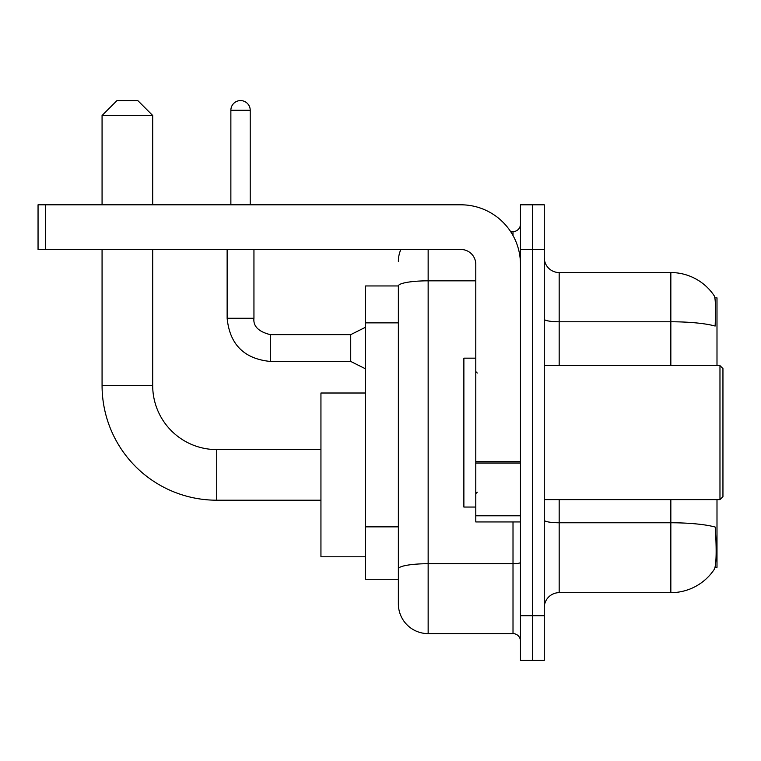 <?xml version="1.0" encoding="UTF-8"?>
<svg xmlns="http://www.w3.org/2000/svg" width="761" height="761" viewBox="0 0 761 761"><rect width="100%" height="100%" fill="white"/><g stroke="black" fill="none" stroke-linecap="round" stroke-linejoin="round"><path stroke-width="1.14" d="M716.995 365.613L716.995 297.865L714.883 297.865M715.064 567.354L716.995 567.354L716.995 499.616M398.364 285.955L365.613 285.955L365.613 579.273L398.364 579.273L398.364 603.834L398.364 285.955M544.277 607.563A14.887 14.887 0 0 1 559.173 592.667L670.841 592.667A52.109 52.109 0 0 0 714.408 569.152L714.113 569.589L714.408 569.152C716.196 564.957 716.605 552.943 715.635 533.109L715.254 527.088A52.109 9.046 180 0 0 670.841 522.769L670.841 499.616M532.367 615.744L532.367 660.415L544.277 660.415L544.277 615.744L532.367 615.744L532.367 660.415L520.457 660.415L520.457 615.744L532.367 615.744L532.367 249.475L532.367 615.744M520.457 615.744L520.457 204.804L532.367 204.804L532.367 249.475L532.367 204.804L544.277 204.804L544.277 615.744M670.841 365.613L670.841 321.77A52.109 9.046 180 0 1 715.14 326.05C715.854 308.899 715.568 298.854 714.294 295.905L714.294 295.905A52.109 52.109 0 0 0 670.841 272.552A52.109 52.109 0 0 1 714.113 295.629A52.109 52.109 0 0 0 670.841 272.552L559.173 272.552A14.887 14.887 0 0 1 544.277 257.665A14.887 14.887 0 0 0 559.173 272.552L559.173 365.613M428.148 249.475L428.148 633.618L513.009 633.618L513.009 521.951M510.641 231.61L513.009 231.61A7.448 7.448 0 0 0 520.457 224.162M398.364 587.463L398.364 574.06M520.457 641.057A7.448 7.448 0 0 0 513.009 633.618M398.364 261.384A29.774 29.774 0 0 1 400.857 249.475M428.148 633.618A29.774 29.774 0 0 1 398.364 603.834M320.942 500.205L216.723 500.205A114.645 114.645 0 0 1 102.069 385.561L102.069 249.475M216.723 500.205L216.723 449.589A64.019 64.019 0 0 1 152.695 385.561L152.695 249.475M116.966 100.585L137.808 100.585L152.695 115.472L102.069 115.472L116.966 100.585M152.695 204.804L152.695 115.472M102.069 204.804L102.069 115.472M365.613 393.009L320.942 393.009L320.942 556.786L365.613 556.786M520.457 521.951L475.787 521.951L475.787 461.737L520.457 461.737M520.457 264.362A59.558 59.558 0 0 0 460.9 204.804L45.498 204.804L45.498 249.475L460.9 249.475A14.887 14.887 0 0 1 475.787 264.362L475.787 461.737M45.498 249.475L38.05 249.475L38.05 204.804L45.498 204.804M719.973 365.613L722.95 368.59L722.95 496.638L719.973 499.616L719.973 365.613L544.277 365.613M475.787 358.165L463.877 358.165L463.877 507.054L475.787 507.054M230.868 204.804L230.868 110.259A9.674 9.674 0 0 1 240.543 100.585A9.674 9.674 0 0 1 250.217 110.259L250.217 204.804M365.613 368.885L350.726 361.446L350.726 334.64L365.613 327.201M227.139 249.475L227.139 318.26L253.946 318.26L253.946 249.475M398.364 322.864L365.613 322.864M398.364 526.85L365.613 526.85M670.841 592.667L670.841 522.769L559.173 522.769L559.173 592.667M714.294 295.905A52.109 52.109 0 0 0 670.841 272.552L670.841 321.77L559.173 321.77A14.887 2.587 0 0 1 544.277 319.182M544.277 249.475L520.457 249.475M559.173 499.616L559.173 522.769A14.887 2.587 0 0 1 544.277 520.182M520.457 562.427A7.448 1.294 0 0 1 513.009 563.72L428.148 563.72A29.774 5.175 180 0 0 398.364 568.886M398.364 285.993A29.774 5.175 180 0 1 428.148 280.828L475.787 280.828M513.009 235.53L513.009 231.61M102.069 385.561L152.695 385.561M520.457 463.03L475.787 463.03M475.787 515.796L520.457 515.796M350.726 361.446L270.317 361.446C244.129 358.85 229.727 344.457 227.139 318.26C229.727 344.457 244.129 358.85 270.317 361.446C244.129 358.85 229.727 344.457 227.139 318.26C229.727 344.457 244.129 358.85 270.317 361.446C244.129 358.85 229.727 344.457 227.139 318.26C229.727 344.457 244.129 358.85 270.317 361.446C244.129 358.85 229.727 344.457 227.139 318.26C229.727 344.457 244.129 358.85 270.317 361.446C244.129 358.85 229.727 344.457 227.139 318.26C229.727 344.457 244.129 358.85 270.317 361.446C244.129 358.85 229.727 344.457 227.139 318.26C229.727 344.457 244.129 358.85 270.317 361.446C244.129 358.85 229.727 344.457 227.139 318.26C229.727 344.457 244.129 358.85 270.317 361.446C244.129 358.85 229.727 344.457 227.139 318.26C229.727 344.457 244.129 358.85 270.317 361.446L270.317 334.669C258.502 331.663 253.042 326.203 253.946 318.26C253.042 326.203 258.502 331.663 270.317 334.64C258.502 331.663 253.042 326.203 253.946 318.26C253.042 326.203 258.502 331.663 270.317 334.64C258.502 331.663 253.042 326.203 253.946 318.26C253.042 326.203 258.502 331.663 270.317 334.64C258.502 331.663 253.042 326.203 253.946 318.26C253.042 326.203 258.502 331.663 270.317 334.64C258.502 331.663 253.042 326.203 253.946 318.26C253.042 326.203 258.502 331.663 270.317 334.64C258.502 331.663 253.042 326.203 253.946 318.26C253.042 326.203 258.502 331.663 270.317 334.64C258.502 331.663 253.042 326.203 253.946 318.26C253.042 326.203 258.502 331.663 270.317 334.64C258.502 331.663 253.042 326.203 253.946 318.26C253.042 326.203 258.502 331.663 270.317 334.64L350.726 334.64M230.868 110.259L250.217 110.259M320.942 449.589L216.723 449.589M544.277 499.616L719.973 499.616M477.28 373.052L475.787 371.568M477.28 492.167L475.787 493.661M227.139 318.26C229.727 344.457 244.129 358.85 270.317 361.446M253.946 318.26C253.042 326.203 258.502 331.663 270.317 334.64"/></g></svg>
